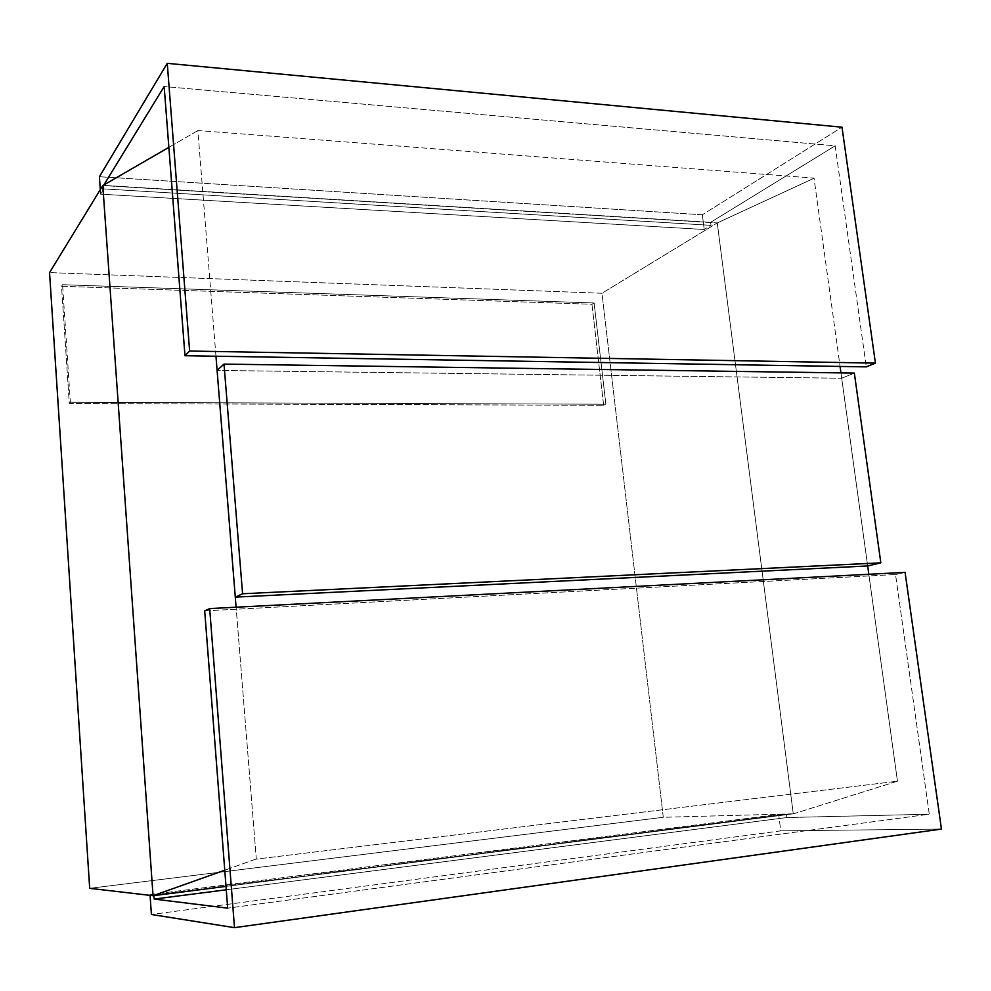 <?xml version="1.0" encoding="UTF-8"?>
<svg xmlns="http://www.w3.org/2000/svg" width="991" height="991" viewBox="0 0 991 991"><rect width="100%" height="100%" fill="white"/><g stroke="black" fill="none" stroke-linecap="round" stroke-linejoin="round"><path stroke-width="0.74" stroke-dasharray="4.96 3.72" d="M594.117 302.973L605.873 404.241L603.655 405.307L591.949 304.274L594.117 302.973L591.949 304.274L61.553 286.275L69.308 403.498L603.655 405.307L605.873 404.241L70.361 402.247L69.308 403.498L70.361 402.247L62.569 284.702L61.553 286.275L62.569 284.702L594.117 302.973L62.569 284.702L70.361 402.247L605.873 404.241L594.117 302.973M591.949 304.274L603.655 405.307L69.308 403.498L61.553 286.275L591.949 304.274M793.271 813.822L717.261 222.938L814.045 178.219L717.261 222.938L793.271 813.822L663.276 817.29L601.983 293.249L717.261 222.938L102.791 185.552L717.261 222.938L601.983 293.249L49.55 272.599L601.983 293.249L663.276 817.29L89.686 888.332L663.276 817.29L793.271 813.822L226.01 886.388L793.246 813.822M793.258 813.896L897.462 781.205L256.31 859.11L236.093 607.21L256.31 859.11L897.462 781.205L793.258 813.896M256.248 859.011L224.759 870.209L256.248 859.011M215.964 356.227L197.866 130.539L814.02 178.145L840.071 366.447L814.02 178.145L197.866 130.539L215.964 356.227M197.828 130.626L168.866 147.362L197.828 130.626M840.963 372.901L867.67 565.96L841.706 378.24L217.103 370.423L841.706 378.24L840.963 372.901M868.822 574.272L897.462 781.205L868.822 574.272M854.341 373.087L841.706 378.24L854.341 373.087M150.075 895.368L150.013 894.6L778.691 814.429L780.784 830.854L151.412 914.482L780.784 830.854L941.45 829.058L780.784 830.854L778.691 814.429L150.013 894.6L153.89 895.046L786.408 814.218L778.691 814.429L786.408 814.218L153.927 895.604L150.013 894.6L150.075 895.368M204.703 610.877L895.53 574.532L929.285 814.218L227.695 908.165L929.285 814.218L786.829 817.55L226.27 889.782L786.829 817.55L786.408 814.218L786.829 817.55L929.285 814.218L895.53 574.532L204.703 610.877M905.08 572.389L895.53 574.532L905.08 572.389M702.346 214.774L704.217 229.491L100.624 194.149L100.302 189.615L100.624 194.149L704.217 229.491L711.018 225.329L103.857 188.909L100.624 194.149L103.857 188.909L711.018 225.329L710.634 222.343L835.165 145.813L866.295 366.868L835.165 145.813L164.159 86.539L835.165 145.813L710.634 222.343L103.609 185.379L710.634 222.343L711.018 225.329L704.217 229.491L702.346 214.774L99.397 176.72L702.346 214.774L841.991 127.195L702.346 214.774M103.882 184.921L103.857 188.909L103.882 184.921"/><path stroke-width="1.49" d="M89.686 888.332L49.55 272.599L89.686 888.332L153.048 895.715L89.686 888.332M226.01 886.388L153.048 895.715L102.791 185.552L49.55 272.599L102.791 185.552L153.048 895.715L226.01 886.388M224.759 870.209L153.048 895.715L224.759 870.209M236.093 607.21L215.964 356.227L217.103 370.423L224.003 364.106L854.341 373.087L224.003 364.106L242.584 593.77L235.288 597.127L867.67 565.96L868.822 574.272L867.67 565.96L880.826 562.838L242.584 593.77L880.826 562.838L854.341 373.087L880.826 562.838L867.67 565.96L235.288 597.127L236.093 607.21M168.866 147.362L102.791 185.552L168.866 147.362M840.071 366.447L840.963 372.901L840.071 366.447M242.584 593.77L224.003 364.106L217.103 370.423L235.288 597.127L242.584 593.77M151.412 914.482L150.075 895.368L151.412 914.482L234.495 927.663L151.412 914.482M227.695 908.165L204.703 610.877L209.671 608.585L905.08 572.389L209.671 608.585L234.495 927.663L941.45 829.058L234.495 927.663L209.671 608.585L204.703 610.877L227.695 908.165L154.175 899.072L227.695 908.165M226.27 889.782L154.175 899.072L226.27 889.782M153.927 895.604L154.175 899.072L153.927 895.604M941.45 829.058L905.08 572.389L941.45 829.058M100.302 189.615L99.397 176.72L167.256 63.337L841.991 127.195L167.256 63.337L189.628 351.037L184.983 355.719L164.159 86.539L103.882 184.921L164.159 86.539L184.983 355.719L866.295 366.868L184.983 355.719L189.628 351.037L875.425 363.14L189.628 351.037L167.256 63.337L99.397 176.72L100.302 189.615M866.295 366.868L875.425 363.14L841.991 127.195L875.425 363.14L866.295 366.868"/></g></svg>
